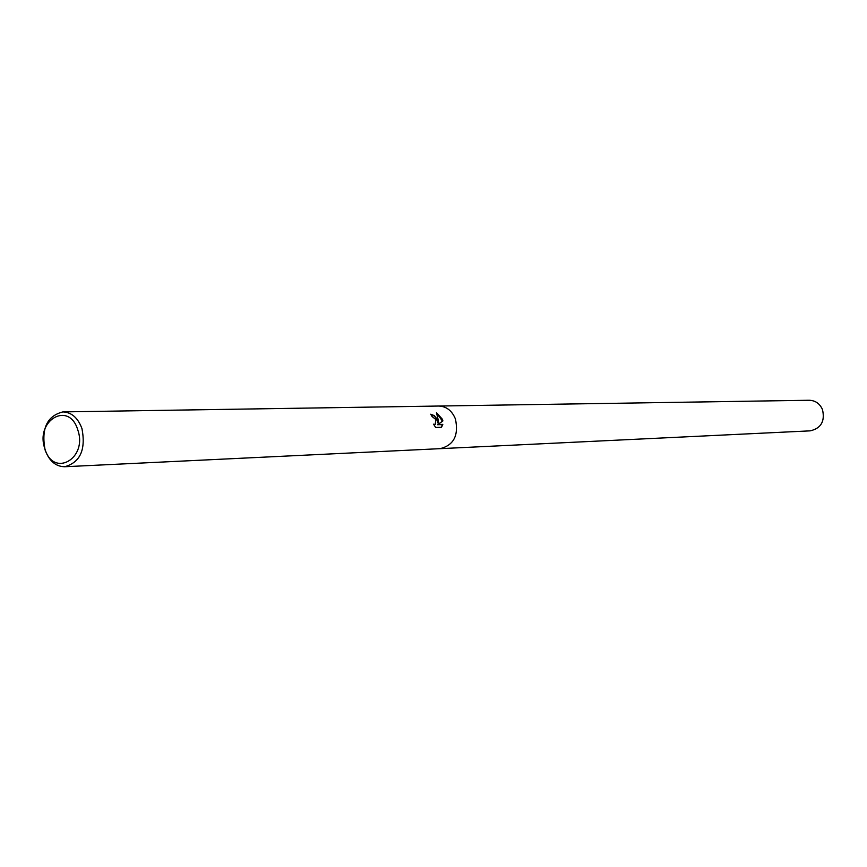 <?xml version="1.0" encoding="UTF-8"?>
<svg xmlns="http://www.w3.org/2000/svg" width="867" height="867" viewBox="0 0 867 867"><rect width="100%" height="100%" fill="white"/><g stroke="black" fill="none" stroke-linecap="round" stroke-linejoin="round"><path stroke-width="1.3" d="M437.391 419.455L438.095 422.695L438.095 419.433L436.491 412.67L442.463 419.314L442.885 420.928L438.052 424.494L442.82 424.353L441.52 427.279L435.624 427.474L433.576 424.18L435.223 424.494L435.808 419.487L432.124 416.572L430.704 414.22L434.259 415.596L437.391 419.455M81.964 428.612C85.974 449.745 80.208 462.458 64.657 466.739C55.629 466.533 49.105 460.919 45.073 449.908C41.107 428.569 47.046 415.9 62.912 411.901C71.636 412.313 77.987 417.883 81.964 428.612M455.435 418.989C451.989 410.665 446.429 406.352 438.767 406.038C446.44 406.352 451.989 410.665 455.435 418.989C458.881 435.364 453.788 445.259 440.133 448.662L64.657 466.739M77.77 429.859C88.001 458.643 53.277 478.172 44.9 448.835C34.767 420.647 68.959 400.381 77.77 429.859M430.888 414.491C434.66 415.423 436.925 418.23 437.672 422.912L438.095 422.695M435.071 424.548L433.879 424.776M441.238 427.29L442.398 424.581L437.629 424.722L442.473 421.145L436.773 413.31M438.908 406.038L809.204 400.261C815.327 400.478 819.748 403.556 822.469 409.517C825.178 421.243 821.092 428.363 810.179 430.856L440.263 448.662M438.767 406.038L62.912 411.901"/></g></svg>
